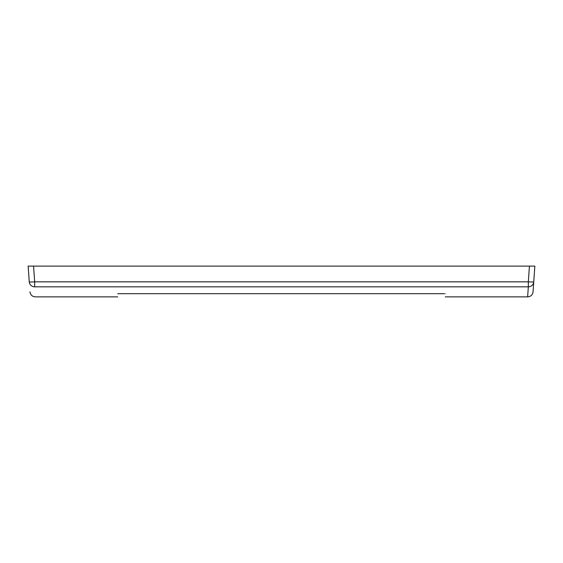 <?xml version="1.0" encoding="UTF-8"?>
<svg xmlns="http://www.w3.org/2000/svg" width="563" height="563" viewBox="0 0 563 563"><rect width="100%" height="100%" fill="white"/><g stroke="black" fill="none" stroke-linecap="round" stroke-linejoin="round"><path stroke-width="0.84" d="M117.744 293.787C117.667 297.918 117.667 297.918 117.744 293.787L118.828 293.71L117.744 293.787M118.828 293.71L444.256 293.71M445.256 293.787C445.333 297.918 445.333 297.918 445.256 293.787M527.637 296.877L528.333 286.834L34.667 286.834C35.596 300.227 35.596 300.227 34.667 286.834L34.667 281.838A5.426 0.38 176 0 1 29.248 281.838C30.184 295.16 30.184 295.16 29.248 281.838L28.15 266.116L534.85 266.116L533.048 291.831C532.626 294.878 530.825 296.56 527.637 296.877L445.256 296.877M529.431 266.116L528.333 281.838A5.426 0.38 -176 0 0 533.752 281.838A5.426 5.377 -176 0 1 528.333 286.834L528.333 281.838L34.667 281.838L33.569 266.116M34.667 286.834A5.426 5.377 176 0 1 29.248 281.838M117.744 296.877L35.363 296.877C32.246 296.602 30.437 294.921 29.952 291.831"/></g></svg>
